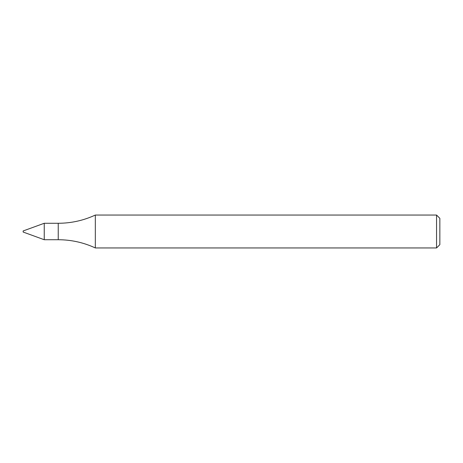 <?xml version="1.0" encoding="UTF-8"?>
<svg xmlns="http://www.w3.org/2000/svg" width="463" height="463" viewBox="0 0 463 463"><rect width="100%" height="100%" fill="white"/><g stroke="black" fill="none" stroke-linecap="round" stroke-linejoin="round"><path stroke-width="0.69" d="M44.24 239.724L44.24 223.276L44.24 239.724L58.24 239.724C71.204 239.759 83.566 242.502 95.326 247.948L95.326 215.052C83.566 220.498 71.204 223.241 58.24 223.276L44.24 223.276L23.15 230.95L23.15 232.05L44.24 239.724M436.563 247.948L436.563 215.052L439.85 218.339L439.85 244.661L436.563 247.948L95.326 247.948M58.24 239.724L58.24 223.276M436.563 215.052L95.326 215.052"/></g></svg>

